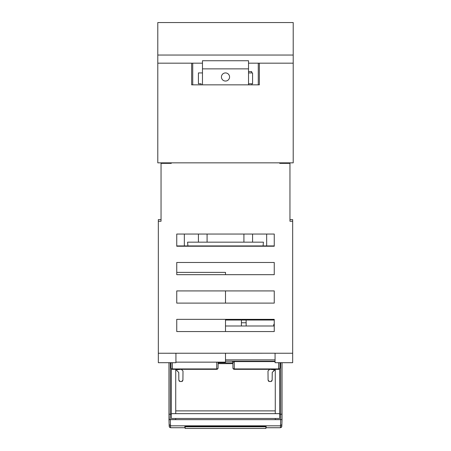 <?xml version="1.0" encoding="UTF-8"?>
<svg xmlns="http://www.w3.org/2000/svg" width="451" height="451" viewBox="0 0 451 451"><rect width="100%" height="100%" fill="white"/><g stroke="black" fill="none" stroke-linecap="round" stroke-linejoin="round"><path stroke-width="0.68" d="M266.665 234.046L266.665 245.936M184.335 234.046L184.335 245.936M293.212 63.174L293.212 162.845L157.788 162.845L157.788 22.55L293.212 22.55L293.212 63.174L248.524 63.174M236.065 84.844L259.353 84.844L259.353 63.174M258.271 63.174L258.271 84.844L191.647 84.844L191.647 63.174L157.788 63.174M214.935 84.844L191.647 84.844L192.729 84.844L192.729 63.174L202.476 63.174M248.524 84.844L248.524 68.862L202.476 68.862L202.476 60.738L248.524 60.738L248.524 68.862M202.476 84.844L202.476 68.862M229.565 76.991A4.065 4.065 90 0 0 225.5 72.927A4.065 4.065 90 0 0 221.435 76.991A4.065 4.065 90 0 0 225.5 81.05A4.065 4.065 90 0 0 229.565 76.991M157.788 55.05L293.212 55.05M191.647 63.174L192.729 63.174M252.583 242.17L252.583 234.046M198.417 242.17L198.417 234.046M248.524 83.762L252.583 83.762L252.583 72.927L248.524 72.927M201.123 84.844L201.123 83.762L198.417 83.762L198.417 72.927L202.476 72.927M251.917 84.844L251.9 83.762M251.709 72.927L251.686 71.574L248.524 71.574M171.295 162.845L171.295 163.352L161.041 163.352L161.041 221.266L158.329 221.266L158.329 353.246L275.065 353.212L275.065 362.694L292.671 362.694L292.671 219.626L289.959 219.626M231.538 361.206A1.353 1.353 0 0 1 232.891 362.548L232.941 367.988A1.353 0.958 179.5 0 0 234.294 368.929L234.232 361.206L275.065 361.206L225.5 361.206M225.5 325.994L274.253 325.994M275.065 353.246L292.671 353.246M279.705 162.845L279.705 163.352L289.959 163.352L289.959 221.266L292.671 221.266M274.253 303.106L176.747 303.106L176.747 290.918L274.253 290.918L274.253 303.106M274.253 331.547L176.747 331.547L176.747 319.359L274.253 319.359L274.253 331.547M176.747 274.67L176.747 262.482L274.253 262.482L274.253 274.67L176.747 274.67M274.253 246.229L274.253 234.046L176.747 234.046L176.747 246.229L274.253 246.229M279.705 163.352L289.959 163.352L289.959 162.845M289.959 221.266L289.959 216.993M225.5 320.024L274.253 320.024M273.678 325.994L273.802 324.331L274.253 323.925M176.747 245.936L274.253 245.936M279.947 367.988A1.353 1.353 0 0 1 278.594 369.33L234.294 369.33L234.294 368.929L278.594 368.929A1.353 0.958 0.5 0 0 279.947 367.988L279.992 362.694M282.038 362.694L282.038 419.701L281.277 419.605M279.665 368.794L279.665 418.466L171.335 418.466L171.335 414.21L168.962 414.187L168.962 419.701L170.315 419.605L170.551 427.734L169.198 426.426L168.962 419.695M279.665 414.21L282.038 414.187M279.665 413.635L275.268 413.635L275.268 369.33M282.038 395.161L282.038 414.841L282.038 395.161M172.355 362.694L172.406 368.929L216.705 368.929A1.353 0.958 0.5 0 0 218.059 367.988L218.171 362.153A1.353 1.353 0 0 0 218.109 362.548L218.075 362.322M232.891 362.548L232.941 367.988L232.891 362.548L232.941 367.988L232.891 362.548L234.232 361.601L275.065 361.601M270.735 369.42L274.67 369.764L274.676 368.957M274.67 369.764L272.229 372.498L272.162 380.176L270.809 381.518L269.433 381.518L268.08 380.176L267.995 370.987L269.659 369.33M225.5 303.106L225.5 290.918M225.5 331.547L225.5 319.359M175.935 362.153L225.5 362.153L225.5 353.212M225.5 274.67L225.5 272.381L176.747 272.381M241.386 325.994L241.443 320.041L246.122 320.041L246.173 325.994M246.145 322.775L241.415 322.775M175.935 353.246L175.935 362.694L158.329 362.694L158.329 353.246M161.041 219.626L158.329 219.626L158.329 221.266M161.041 221.266L161.041 216.993M161.041 162.845L161.041 163.352L171.295 163.352M218.098 363.641L232.902 363.641M187.599 246.229L187.622 245.936M198.401 246.229L198.378 245.936M252.599 246.229L252.622 245.936M263.401 246.229L263.378 245.936M280.691 362.694L280.691 414.21L281.875 414.198M282.038 419.701L280.685 419.605L280.449 427.734L281.802 426.426L281.869 424.526L281.819 425.947M282.038 419.695L281.869 424.526L282.038 419.695L281.869 424.526L280.516 425.823L281.869 424.526M275.268 418.466L275.268 419.605L280.911 419.605M175.732 369.33L175.732 413.635L171.335 413.635M279.665 413.652L171.335 413.652M171.008 362.694L171.053 367.988A1.353 0.958 179.5 0 0 172.406 368.929L172.406 369.33A1.353 1.353 0 0 1 172.22 369.318L172.079 369.29A1.353 1.353 0 0 1 171.335 368.794L171.335 414.21M274.665 370.068L273.3 371.432M217.991 362.153L218.109 362.548M234.294 369.33A1.353 1.353 0 0 1 232.941 367.988M168.962 362.694L168.962 414.187L168.962 362.694M168.962 403.284L168.962 395.161M169.976 414.21L168.962 414.187L169.976 414.21M269.433 381.518L270.809 381.518L269.433 381.518M280.522 425.496L280.64 421.268M175.732 418.466L175.732 419.605L168.967 419.605M281.334 427.407L281.79 426.573M180.265 369.42L176.33 369.764L176.335 370.068L178.771 372.498L178.838 380.176L180.191 381.518L181.567 381.518L182.92 380.176L183.005 370.987L181.341 369.33M176.33 369.764L176.324 368.957M268.819 381.366L268.294 380.898M271.423 381.366L271.947 380.898M218.059 367.988A1.353 1.353 0 0 1 216.705 369.33L172.406 369.33A1.353 1.353 0 0 1 171.053 367.988A1.353 1.353 0 0 0 172.406 369.33A1.353 1.353 0 0 1 172.22 369.318M170.309 362.694L170.309 414.21L169.125 414.198M170.309 414.21L170.089 419.605M168.962 419.701L170.315 419.661L170.472 425.248M265.876 427.695L266.118 426.285L184.882 426.285L184.871 427.695L184.882 426.285M185.164 427.695L184.871 427.695M266.129 427.695L266.118 426.285M169.672 427.407L169.198 426.426M180.191 381.518L181.567 381.518L180.191 381.518M176.335 370.068L177.7 371.432M182.181 381.366L182.706 380.898M179.577 381.366L179.053 380.898M265.876 426.793L265.876 428.45L185.164 428.45L185.164 426.793L265.876 426.793L265.876 426.285M185.164 426.793L185.164 426.285M187.909 245.936L187.582 242.17L263.418 242.17L263.091 245.936M275.065 359.859L225.5 359.859M278.645 362.694L278.594 369.33M218.104 362.858L232.896 362.858M280.691 419.605L280.691 414.21M216.705 369.33L216.768 362.153M280.685 419.661L170.315 419.661M172.079 369.29A1.353 1.353 0 0 1 171.335 368.794M172.406 369.33A1.353 1.353 0 0 1 171.053 367.988M280.516 425.823L170.484 425.823L169.131 424.526M275.268 410.884L175.732 410.884M280.449 427.734L266.124 427.734M184.876 427.734L170.551 427.734M207.082 242.17L207.082 234.046M243.918 242.17L243.918 234.046"/></g></svg>
